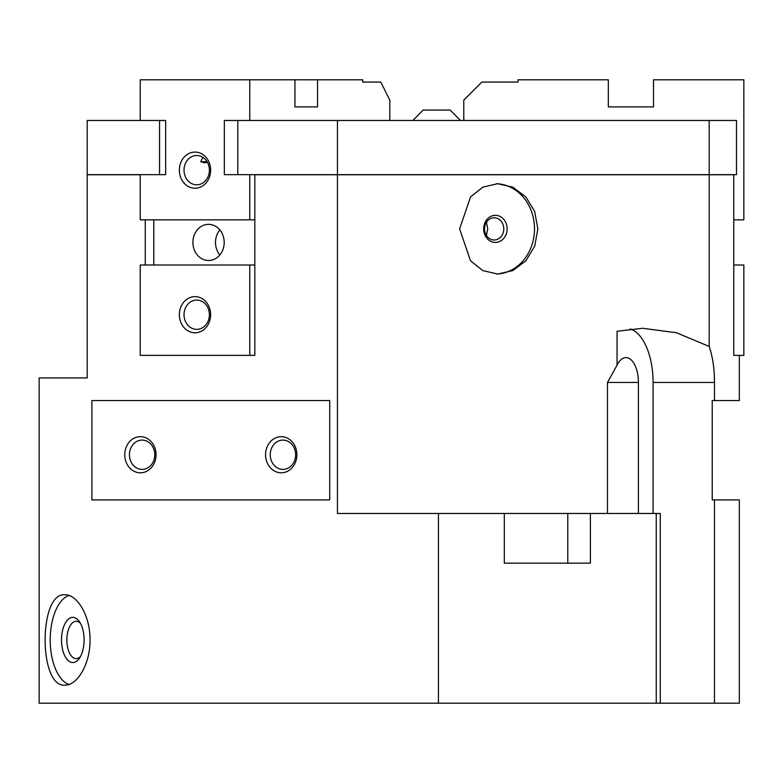 <?xml version="1.0" encoding="UTF-8"?>
<svg xmlns="http://www.w3.org/2000/svg" width="783" height="783" viewBox="0 0 783 783"><rect width="100%" height="100%" fill="white"/><g stroke="black" fill="none" stroke-linecap="round" stroke-linejoin="round"><path stroke-width="1.17" d="M129.42 454.747A14.642 12.685 -90 0 0 142.105 469.389A14.642 12.685 -90 0 0 154.789 454.747A14.642 12.685 -90 0 0 142.105 440.095A14.642 12.685 -90 0 0 129.42 454.747M156.042 454.747A18.068 15.65 90 0 1 140.392 472.815A18.068 15.65 90 0 1 124.742 454.747A18.068 15.65 90 0 1 140.392 436.669A18.068 15.65 90 0 1 156.042 454.747M270.252 454.747A14.642 12.685 -90 0 0 282.937 469.389A14.642 12.685 -90 0 0 295.622 454.747A14.642 12.685 -90 0 0 282.937 440.095A14.642 12.685 -90 0 0 270.252 454.747M296.874 454.747A18.068 15.65 90 0 1 281.224 472.815A18.068 15.65 90 0 1 265.574 454.747A18.068 15.65 90 0 1 281.224 436.669A18.068 15.65 90 0 1 296.874 454.747M68.924 595.452A45.169 22.59 -90 0 0 50.22 639.956A45.169 22.59 -90 0 0 68.924 684.459M64.979 685.125C38.504 687.914 38.504 591.987 64.979 594.777C76.979 594.16 90.397 615.81 90.025 639.956C90.397 664.092 76.979 685.742 64.979 685.125M80.453 623.337A18.675 9.337 -90 0 0 76.196 621.281A18.675 9.337 -90 0 0 66.858 639.956A18.675 9.337 -90 0 0 76.196 658.63A18.675 9.337 -90 0 0 80.453 656.565M72.799 617.366A22.59 11.295 -90 0 0 61.514 639.956A22.59 11.295 -90 0 0 72.799 662.535A22.59 11.295 -90 0 0 79.328 658.395A22.59 11.295 -90 0 0 79.328 621.506A22.59 11.295 -90 0 0 72.799 617.366M412.905 120.465L423.123 110.07L450.235 110.07L460.453 120.465M503.792 228.881A11.109 9.621 -90 0 1 494.181 239.989A11.109 9.621 -90 0 1 484.56 228.881A11.109 9.621 -90 0 1 494.181 217.772A11.109 9.621 -90 0 1 503.792 228.881M486.419 222.313L487.74 228.881L486.419 235.438M507.13 228.881A13.556 11.735 -90 0 1 495.394 242.427A13.556 11.735 -90 0 1 483.659 228.881A13.556 11.735 -90 0 1 495.394 215.325A13.556 11.735 -90 0 1 507.13 228.881M537.852 228.881L534.72 246.165L525.853 260.817L512.787 270.605L497.655 274.05L482.837 270.605L470.534 260.817L459.611 228.881L470.534 196.934L482.837 187.147L497.655 183.702L512.787 187.147L525.853 196.934L534.72 211.586L537.852 228.881M496.53 183.721A45.169 39.121 -90 0 1 534.515 228.881A45.169 39.121 -90 0 1 496.53 274.03M140.226 174.756L87.197 174.756L87.197 377.944L84.319 377.944M337.453 174.668L337.453 120.465L224.339 120.465L224.339 174.668L736.5 174.668L736.5 120.465L709.192 120.465L709.192 174.668M733.759 265.016L743.85 265.016L743.85 355.365L733.759 355.365L733.759 174.756L254.818 174.756L254.818 355.365L140.226 355.365L140.226 265.016L249.767 265.016L249.767 355.365M87.197 120.465L87.197 174.668L165.653 174.668L159.556 174.668L159.556 120.465L165.653 120.465L87.197 120.465M237.797 120.465L237.797 174.668M337.453 120.465L709.192 120.465M709.192 174.756L709.192 346.429C712.716 356.852 714.478 368.871 714.478 382.466L714.478 400.534L712.227 400.534L712.227 499.916L714.478 499.916L714.478 703.193L739.328 703.193L739.328 499.916L714.478 499.916M714.478 400.534L739.328 400.534L739.328 355.365M714.478 703.193L660.275 703.193L660.275 513.472L590.382 513.472L590.382 563.153L504.311 563.153L504.311 513.472L337.453 513.472L337.453 174.756M87.197 377.944L39.15 377.944L39.15 703.193L660.275 703.193M653.081 513.472L653.081 382.466A54.203 27.102 90 0 0 630.227 328.929M638.399 513.472L638.399 382.466A24.841 12.42 90 0 0 625.979 357.616A24.841 12.42 90 0 0 617.053 365.172L617.053 331.278L642.667 328.263L676.502 332.765L709.192 346.429M656.252 703.193L656.252 513.472M504.311 513.472L590.382 513.472M607.481 513.472L607.481 382.466L617.053 365.172M91.895 400.534L329.721 400.534L329.721 499.916L91.895 499.916L91.895 400.534M538.312 563.153L504.311 563.153M567.792 513.472L567.792 563.153L551.868 563.153M145.276 265.016L145.276 219.847M438.441 703.193L438.441 513.472M196.709 300.065A14.642 12.685 90 0 1 209.394 314.707A14.642 12.685 90 0 1 196.709 329.349A14.642 12.685 90 0 1 184.025 314.707A14.642 12.685 90 0 1 196.709 300.065M194.996 296.64A18.068 15.65 90 0 1 210.647 314.707A18.068 15.65 90 0 1 194.996 332.775A18.068 15.65 90 0 1 179.346 314.707A18.068 15.65 90 0 1 194.996 296.64M194.996 152.078A18.068 15.65 90 0 1 210.647 170.156A18.068 15.65 90 0 1 194.996 188.223A18.068 15.65 90 0 1 179.346 170.156A18.068 15.65 90 0 1 194.996 152.078M196.709 155.504A14.642 12.685 90 0 1 209.394 170.156A14.642 12.685 90 0 1 196.709 184.798A14.642 12.685 90 0 1 184.025 170.156A14.642 12.685 90 0 1 196.709 155.504M208.552 224.359A18.068 15.65 90 0 1 224.202 242.427A18.068 15.65 90 0 1 208.552 260.494A18.068 15.65 90 0 1 192.902 242.427A18.068 15.65 90 0 1 208.552 224.359M219.847 229.918A18.068 15.65 -90 0 0 219.847 254.935M389.807 120.465L389.807 100.136L380.773 82.068L362.695 82.068L362.695 79.807L317.526 79.807L317.526 106.909L294.937 106.909L317.526 106.909M202.807 157.314L200.742 161.699L204.343 162.825L207.417 162.306M207.064 161.699L200.742 161.699M294.937 106.909L294.937 79.807L317.526 79.807M140.226 120.465L140.226 79.807L249.767 79.807L249.767 120.465M140.226 174.668L140.226 219.847L254.818 219.847M153.781 265.016L153.781 219.847M254.818 265.016L249.767 265.016M249.767 174.668L249.767 219.847M165.653 174.668L165.653 120.465M294.937 79.807L249.767 79.807M733.759 219.847L743.85 219.847L743.85 79.807L653.502 79.807L653.502 106.909L608.332 106.909L608.332 79.807L517.984 79.807L517.984 82.068L481.848 82.068L463.781 100.136L463.781 120.465M653.081 382.466L714.478 382.466M607.481 382.466L638.399 382.466M423.133 110.07L412.925 120.465"/></g></svg>
